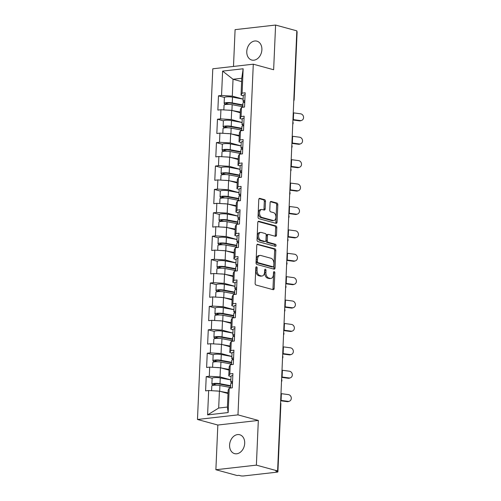<?xml version="1.0" encoding="UTF-8"?>
<svg xmlns="http://www.w3.org/2000/svg" width="501" height="501" viewBox="0 0 501 501"><rect width="100%" height="100%" fill="white"/><g stroke="black" fill="none" stroke-linecap="round" stroke-linejoin="round"><path stroke-width="0.75" d="M256.525 266.789A1.052 0.664 83.5 0 0 256.362 266.776A1.052 0.664 83.5 0 0 255.811 267.64L255.128 283.284A1.503 0.946 83.5 0 0 256.017 285.019L273.145 289.691A1.503 0.946 83.5 0 0 273.377 289.71A1.503 0.946 83.5 0 0 274.16 288.482L274.842 272.838A1.052 0.664 83.5 0 0 274.222 271.623A1.052 0.664 83.5 0 0 274.06 271.611A1.052 0.664 83.5 0 0 273.508 272.475L273.421 274.498A4.803 3.025 83.5 0 1 270.922 278.437A4.803 3.025 83.5 0 1 270.171 278.381L268.743 277.986A4.803 3.025 83.5 0 1 265.906 272.444L265.993 270.421A1.052 0.664 83.5 0 0 265.373 269.206A1.052 0.664 83.5 0 0 265.211 269.194A1.052 0.664 83.5 0 0 264.66 270.058L264.572 272.081A4.803 3.025 83.5 0 1 262.073 276.02A4.803 3.025 83.5 0 1 261.322 275.963L259.894 275.569A4.803 3.025 83.5 0 1 257.057 270.026L257.145 268.004A1.052 0.664 83.5 0 0 256.525 266.789M261.885 49.743A9.788 7.377 105.3 0 1 251.752 60.039A9.788 7.377 105.3 0 1 246.774 51.459A9.788 7.377 105.3 0 1 256.907 41.157A9.788 7.377 105.3 0 1 261.885 49.743M244.701 443.322A9.788 7.377 105.3 0 1 234.568 453.624A9.788 7.377 105.3 0 1 229.59 445.045A9.788 7.377 105.3 0 1 239.722 434.743A9.788 7.377 105.3 0 1 244.701 443.322M265.492 201.415A1.503 0.946 83.5 0 0 264.603 199.686L259.8 198.371A1.503 0.946 83.5 0 0 259.568 198.352A1.503 0.946 83.5 0 0 258.785 199.586L258.028 216.958A1.503 0.946 83.5 0 0 258.911 218.686L276.038 223.365A1.503 0.946 83.5 0 0 276.276 223.383A1.503 0.946 83.5 0 0 277.053 222.156L277.817 204.784A1.503 0.946 83.5 0 0 276.928 203.049L271.122 201.465A1.503 0.946 83.5 0 0 270.891 201.446A1.503 0.946 83.5 0 0 270.108 202.673L269.782 210.113A1.503 0.946 83.5 0 0 270.672 211.842L273.546 212.631A4.014 2.524 83.5 0 1 275.926 216.776A4.014 2.524 83.5 0 1 273.828 220.559A4.014 2.524 83.5 0 1 273.202 220.509L261.929 217.428A4.014 2.524 83.5 0 1 259.556 213.282A4.014 2.524 83.5 0 1 261.647 209.499A4.014 2.524 83.5 0 1 262.274 209.55L264.152 210.063A1.503 0.946 83.5 0 0 264.384 210.082A1.503 0.946 83.5 0 0 265.167 208.848L265.492 201.415L264.315 201.552A1.503 0.946 83.5 0 0 263.426 199.818L259.098 198.634M258.328 420.433L217.835 425.036L215.881 469.731L256.38 465.135L258.328 420.433L237.975 414.872L253.287 64.191L273.64 69.745L275.594 25.05L296.824 30.849L277.604 470.927L275.838 471.134L277.385 471.554L277.41 470.953M256.38 465.135L277.604 470.927M257.802 244.162A1.503 0.946 83.5 0 0 257.57 244.144A1.503 0.946 83.5 0 0 256.788 245.371L256.03 262.743A1.503 0.946 83.5 0 0 256.913 264.478L274.041 269.156A1.503 0.946 83.5 0 0 274.272 269.175A1.503 0.946 83.5 0 0 275.055 267.941L275.813 250.569A1.503 0.946 83.5 0 0 274.93 248.834L257.345 244.212M257.026 239.854L257.783 222.475A1.503 0.946 83.5 0 1 258.566 221.248A1.503 0.946 83.5 0 1 258.804 221.267L275.926 225.945A1.503 0.946 83.5 0 1 276.815 227.673L276.489 235.113A1.503 0.946 83.5 0 1 275.707 236.34A1.503 0.946 83.5 0 1 275.475 236.322L268.53 234.424A1.503 0.946 83.5 0 0 268.298 234.405A1.503 0.946 83.5 0 0 267.515 235.639L267.296 240.568A1.503 0.946 83.5 0 0 268.185 242.302L275.418 244.275A1.052 0.664 83.5 0 1 276.038 245.365A1.052 0.664 83.5 0 1 275.487 246.354A1.052 0.664 83.5 0 1 275.325 246.342L257.915 241.582A1.503 0.946 83.5 0 1 257.026 239.854M237.975 414.872L197.475 419.475L212.787 68.787L253.287 64.191M224.423 97.451L218.48 95.829L217.86 110.076L220.928 109.732L231.675 110.383L240.267 112.731M218.48 95.829L221.548 95.478L222.613 71.104L243.154 68.775L242.096 93.148L245.164 92.798L244.538 107.045L241.469 107.396L241.069 116.545L244.144 116.194L243.517 130.448L240.449 130.792L240.048 139.942L243.117 139.597L242.497 153.845L239.428 154.195L239.027 163.345L242.096 162.994L241.476 177.241L238.407 177.592L238.006 186.741L241.075 186.391L240.455 200.644L237.386 200.989L236.986 210.144L240.054 209.794L239.434 224.041L236.366 224.392L235.965 233.541L239.033 233.19L238.413 247.444L235.338 247.788L234.944 256.938L238.013 256.593L237.386 270.841L234.318 271.191L233.917 280.341L236.992 279.99L236.366 294.237L233.297 294.588L232.896 303.738L235.971 303.387L235.345 317.64L232.276 317.985L231.875 327.134L234.944 326.79L234.324 341.037L231.255 341.388L230.855 350.537L233.923 350.186L233.303 364.434L230.235 364.784L229.834 373.934L232.902 373.583L232.282 387.837L229.214 388.181L228.149 412.561L207.602 414.891L208.666 390.517L219.419 391.175L228.011 393.517M212.161 378.242L206.218 376.62L205.598 390.868L208.666 390.517M206.218 376.62L209.286 376.27L209.687 367.12L220.44 367.772L229.032 370.12M213.182 354.84L207.239 353.218L206.619 367.471L209.687 367.12M207.239 353.218L210.314 352.873L210.708 343.717L221.461 344.375L230.053 346.717M214.209 331.443L208.266 329.821L207.639 344.068L210.708 343.717M208.266 329.821L211.334 329.47L211.735 320.321L222.482 320.972L231.074 323.32M215.23 308.046L209.286 306.418L208.66 320.671L211.735 320.321M209.286 306.418L212.355 306.073L212.756 296.924L223.502 297.575L232.095 299.924M216.25 284.643L210.307 283.021L209.687 297.268L212.756 296.924M210.307 283.021L213.376 282.67L213.777 273.521L224.523 274.179L233.115 276.521M217.271 261.246L211.328 259.624L210.708 273.872L213.777 273.521M211.328 259.624L214.397 259.274L214.797 250.124L225.55 250.776L234.136 253.124M218.292 237.85L212.349 236.221L211.729 250.475L214.797 250.124M212.349 236.221L215.417 235.877L215.818 226.728L226.571 227.379L235.163 229.727M219.313 214.447L213.37 212.825L212.75 227.072L215.818 226.728M213.37 212.825L216.438 212.474L216.839 203.325L227.592 203.982L236.184 206.324M220.334 191.05L214.39 189.428L213.77 203.675L216.839 203.325M214.39 189.428L217.465 189.077L217.86 179.928L228.613 180.579L237.205 182.928M221.354 167.647L215.417 166.025L214.791 180.279L217.86 179.928M215.417 166.025L218.486 165.681L218.881 156.525L229.633 157.182L238.225 159.525M222.381 144.25L216.438 142.628L215.812 156.876L218.881 156.525M216.438 142.628L219.507 142.278L219.908 133.128L230.654 133.78L239.246 136.128M223.402 120.854L217.459 119.225L216.833 133.479L219.908 133.128M217.459 119.225L220.528 118.881L220.928 109.732M242.246 119.15L240.017 118.537L240.411 109.387L241.469 107.396M231.675 110.383L231.28 119.532L242.102 122.488M240.017 118.537L241.069 116.545M220.528 118.881L231.28 119.532M241.225 142.547L238.996 141.94L239.39 132.79L240.449 130.792M230.654 133.78L230.253 142.929L241.075 145.885M238.996 141.94L240.048 139.942M219.507 142.278L230.253 142.929M240.204 165.95L237.969 165.336L238.37 156.187L239.428 154.195M229.633 157.182L229.233 166.332L240.054 169.288M237.969 165.336L239.027 163.345M218.486 165.681L229.233 166.332M239.177 189.347L236.948 188.739L237.349 179.59L238.407 177.592M228.613 180.579L228.212 189.729L239.033 192.685M236.948 188.739L238.006 186.741M217.465 189.077L228.212 189.729M238.157 212.743L235.927 212.136L236.328 202.986L237.386 200.989M227.592 203.982L227.191 213.132L238.013 216.081M235.927 212.136L236.986 210.144M216.438 212.474L227.191 213.132M237.136 236.146L234.906 235.533L235.307 226.383L236.366 224.392M226.571 227.379L226.17 236.528L236.992 239.484M234.906 235.533L235.965 233.541M215.417 235.877L226.17 236.528M236.115 259.543L233.886 258.936L234.286 249.786L235.338 247.788M225.55 250.776L225.149 259.925L235.971 262.881M233.886 258.936L234.944 256.938M214.397 259.274L225.149 259.925M235.094 282.94L232.865 282.332L233.266 273.183L234.318 271.191M224.523 274.179L224.129 283.328L234.95 286.284M232.865 282.332L233.917 280.341M213.376 282.67L224.129 283.328M234.073 306.343L231.844 305.729L232.239 296.579L233.297 294.588M223.502 297.575L223.102 306.725L233.929 309.681M231.844 305.729L232.896 303.738M212.355 306.073L223.102 306.725M233.053 329.739L230.817 329.132L231.218 319.982L232.276 317.985M222.482 320.972L222.081 330.121L232.902 333.077M230.817 329.132L231.875 327.134M211.334 329.47L222.081 330.121M232.032 353.142L229.796 352.529L230.197 343.379L231.255 341.388M221.461 344.375L221.06 353.524L231.882 356.48M229.796 352.529L230.855 350.537M210.314 352.873L221.06 353.524M231.005 376.539L228.775 375.932L229.176 366.782L230.235 364.784M220.44 367.772L220.039 376.921L230.861 379.877M228.775 375.932L229.834 373.934M209.286 376.27L220.039 376.921M215.881 469.731L237.111 475.53L238.883 475.33L240.43 475.756A2.292 0.432 -177.5 0 0 243.655 475.95L277.072 472.155A2.292 0.432 -177.5 0 0 277.905 471.854A2.292 0.432 -177.5 0 0 277.385 471.554M219.419 391.175L218.68 408.046L227.416 407.05L228.155 390.179L229.214 388.181M227.416 407.05L228.149 412.561M207.602 414.891L218.68 408.046M275.594 25.05L235.094 29.653L233.491 66.439M296.792 31.532A2.292 0.432 2.5 0 1 297.118 31.776L294.156 99.724A2.292 0.432 2.5 0 0 293.824 99.48M217.835 425.036L197.475 419.475M243.267 95.747L241.037 95.14L241.77 78.269L233.034 79.258L232.301 96.136L243.123 99.092M241.626 81.607L233.034 79.258L222.613 71.104M241.037 95.14L242.096 93.148M241.77 78.269L243.154 68.775M221.548 95.478L232.301 96.136M255.836 267.434A1.052 0.664 83.5 0 1 255.967 268.141L255.879 270.164A4.803 3.025 83.5 0 0 258.716 275.707L259.894 275.569M262.073 276.02L260.889 276.157A4.803 3.025 83.5 0 1 260.144 276.095L258.716 275.707M270.922 278.437L269.738 278.575A4.803 3.025 83.5 0 1 268.993 278.512L267.565 278.124A4.803 3.025 83.5 0 1 264.722 272.582L264.816 270.553A1.052 0.664 83.5 0 0 264.685 269.851M272.669 289.565A1.503 0.946 83.5 0 0 272.982 288.614L273.665 272.97A1.052 0.664 83.5 0 0 273.533 272.262M273.565 269.024A1.503 0.946 83.5 0 0 273.878 268.079L274.636 250.707A1.503 0.946 83.5 0 0 273.746 248.972L257.094 244.425M257.433 261.491A1.052 0.664 83.5 0 0 258.053 262.699L273.083 266.808A1.052 0.664 83.5 0 0 273.245 266.82A1.052 0.664 83.5 0 0 273.796 265.962L273.89 263.827A4.803 3.025 83.5 0 0 271.047 258.284L260.777 255.472A4.803 3.025 83.5 0 0 260.025 255.416A4.803 3.025 83.5 0 0 257.52 259.355L257.433 261.491L256.249 261.622A1.052 0.664 83.5 0 0 256.869 262.837L258.053 262.699M272.225 266.908A1.052 0.664 83.5 0 1 272.068 266.958A1.052 0.664 83.5 0 1 271.905 266.939L256.869 262.837M260.025 255.416L258.848 255.548A4.803 3.025 83.5 0 0 256.343 259.487L257.52 259.355M256.249 261.622L256.343 259.487M258.096 221.53L274.748 226.076L275.926 225.945M274.999 236.19A1.503 0.946 83.5 0 0 275.312 235.245L275.631 227.811A1.503 0.946 83.5 0 0 274.748 226.076M267.346 234.562A1.503 0.946 83.5 0 0 267.114 234.543A1.503 0.946 83.5 0 0 266.332 235.771L266.119 240.705A1.503 0.946 83.5 0 0 267.002 242.434L274.235 244.413L275.418 244.275M274.717 246.173A1.052 0.664 83.5 0 0 274.798 245.121A1.052 0.664 83.5 0 0 274.235 244.413M261.322 232.458A4.014 2.524 83.5 0 0 260.695 232.408A4.014 2.524 83.5 0 0 258.604 236.19A4.014 2.524 83.5 0 0 260.977 240.336L264.948 241.419A1.503 0.946 83.5 0 0 265.186 241.438A1.503 0.946 83.5 0 0 265.968 240.204L266.181 235.276A1.503 0.946 83.5 0 0 265.292 233.541L261.322 232.458M260.695 232.408L259.518 232.539A4.014 2.524 83.5 0 0 257.42 236.322A4.014 2.524 83.5 0 0 259.8 240.467L260.977 240.336M265.186 241.438L264.002 241.57A1.503 0.946 83.5 0 1 263.77 241.551L259.8 240.467M263.676 209.932A1.503 0.946 83.5 0 0 263.989 208.986L264.315 201.552M261.647 209.499L260.47 209.631A4.014 2.524 83.5 0 0 258.372 213.413A4.014 2.524 83.5 0 0 260.752 217.559L261.929 217.428M273.828 220.559L272.65 220.69A4.014 2.524 83.5 0 1 272.024 220.64L260.752 217.559M275.563 223.239A1.503 0.946 83.5 0 0 275.876 222.287L276.633 204.915A1.503 0.946 83.5 0 0 275.744 203.181L270.421 201.728M230.585 386.177L218.787 383.954A3.056 0.576 -177.5 0 0 215.587 383.753A3.056 0.576 -177.5 0 0 213.864 384.198A3.056 0.576 -177.5 0 0 214.56 384.599L216.639 385.169M214.528 385.188L213.025 384.774A5.048 0.958 2.5 0 1 211.879 384.11A5.048 0.958 2.5 0 1 214.716 383.378A5.048 0.958 2.5 0 1 219.995 383.703L230.604 385.701M211.591 390.699L211.804 385.914A5.048 0.958 2.5 0 1 214.635 385.181A5.048 0.958 2.5 0 1 219.92 385.507L230.529 387.505M215.411 390.93A5.048 0.958 2.5 0 1 218.699 391.131M220.139 391.369L228.036 392.853M228.018 393.329L225.744 392.897M211.879 384.11L212.13 378.336A5.048 0.958 2.5 0 1 214.967 377.604A5.048 0.958 2.5 0 1 220.252 377.929L230.861 379.927M289.346 401.22L288.488 401.526A3.438 3.056 -109.4 0 1 287.198 401.652L288.056 401.351A3.438 3.056 70.6 0 0 289.346 401.22A3.438 3.056 70.6 0 0 291.263 397.669A3.438 3.056 70.6 0 0 288.357 394.6L281.387 393.673A10.245 1.941 2.5 0 1 280.98 393.617M232.564 381.317A5.048 0.958 -177.5 0 0 230.773 381.969A5.048 0.958 -177.5 0 0 231.293 382.42L232.495 382.927M232.815 375.543A5.048 0.958 -177.5 0 0 231.024 376.188L230.773 381.969M232.489 383.115A5.048 0.958 -177.5 0 0 230.692 383.766L230.504 388.037M280.666 400.781L287.198 401.652M288.056 401.351L281.092 400.424A10.245 1.941 2.5 0 1 280.685 400.368M231.606 362.774L219.807 360.551A3.056 0.576 -177.5 0 0 216.607 360.357A3.056 0.576 -177.5 0 0 214.885 360.801A3.056 0.576 -177.5 0 0 215.58 361.202L217.659 361.772M215.549 361.785L214.046 361.378A5.048 0.958 2.5 0 1 212.9 360.714A5.048 0.958 2.5 0 1 215.737 359.981A5.048 0.958 2.5 0 1 221.022 360.307L231.631 362.304M212.612 367.296L212.825 362.511A5.048 0.958 2.5 0 1 215.655 361.778A5.048 0.958 2.5 0 1 220.941 362.104L231.55 364.102M216.432 367.527A5.048 0.958 2.5 0 1 219.726 367.728M221.16 367.972L229.057 369.456M229.038 369.926L226.765 369.5M212.9 360.714L213.15 354.94A5.048 0.958 2.5 0 1 215.987 354.207A5.048 0.958 2.5 0 1 221.273 354.533L231.882 356.53M232.627 339.377L220.828 337.154A3.056 0.576 -177.5 0 0 217.628 336.96A3.056 0.576 -177.5 0 0 215.906 337.398A3.056 0.576 -177.5 0 0 216.601 337.806L218.68 338.369M216.57 338.388L215.067 337.975A5.048 0.958 2.5 0 1 213.921 337.317A5.048 0.958 2.5 0 1 216.758 336.584A5.048 0.958 2.5 0 1 222.043 336.904L232.652 338.901M213.633 343.899L213.846 339.114A5.048 0.958 2.5 0 1 216.676 338.382A5.048 0.958 2.5 0 1 221.962 338.707L232.57 340.705M217.453 344.131A5.048 0.958 2.5 0 1 220.747 344.331M222.181 344.569L230.078 346.059M230.059 346.529L227.786 346.103M213.921 337.317L214.177 331.537A5.048 0.958 2.5 0 1 217.008 330.804A5.048 0.958 2.5 0 1 222.294 331.13L232.902 333.127M233.654 315.974L221.849 313.758A3.056 0.576 -177.5 0 0 218.649 313.557A3.056 0.576 -177.5 0 0 216.933 314.002A3.056 0.576 -177.5 0 0 217.622 314.403L219.701 314.972M217.591 314.991L216.088 314.578A5.048 0.958 2.5 0 1 214.942 313.914A5.048 0.958 2.5 0 1 217.778 313.181A5.048 0.958 2.5 0 1 223.064 313.507L233.673 315.505M214.66 320.496L214.866 315.718A5.048 0.958 2.5 0 1 217.703 314.985A5.048 0.958 2.5 0 1 222.983 315.311L233.591 317.308M218.474 320.734A5.048 0.958 2.5 0 1 221.768 320.928M223.202 321.172L231.105 322.657M231.08 323.132L228.807 322.7M214.942 313.914L215.198 308.14A5.048 0.958 2.5 0 1 218.029 307.407A5.048 0.958 2.5 0 1 223.314 307.733L233.923 309.731M234.675 292.578L222.87 290.355A3.056 0.576 -177.5 0 0 219.67 290.16A3.056 0.576 -177.5 0 0 217.954 290.605A3.056 0.576 -177.5 0 0 218.643 291.006L220.722 291.569M218.611 291.588L217.108 291.181A5.048 0.958 2.5 0 1 215.969 290.517A5.048 0.958 2.5 0 1 218.799 289.785A5.048 0.958 2.5 0 1 224.085 290.11L234.693 292.108M215.68 297.099L215.887 292.315A5.048 0.958 2.5 0 1 218.724 291.582A5.048 0.958 2.5 0 1 224.003 291.908L234.612 293.905M219.494 297.331A5.048 0.958 2.5 0 1 222.788 297.531M224.223 297.769L232.126 299.26M232.101 299.73L229.827 299.304M215.969 290.517L216.219 284.743A5.048 0.958 2.5 0 1 219.056 284.011A5.048 0.958 2.5 0 1 224.335 284.336L234.944 286.334M235.695 269.181L223.897 266.958A3.056 0.576 -177.5 0 0 220.69 266.757A3.056 0.576 -177.5 0 0 218.975 267.202A3.056 0.576 -177.5 0 0 219.67 267.603L221.743 268.173M219.632 268.192L218.135 267.778A5.048 0.958 2.5 0 1 216.989 267.114A5.048 0.958 2.5 0 1 219.82 266.382A5.048 0.958 2.5 0 1 225.106 266.707L235.714 268.705M216.701 273.703L216.908 268.918A5.048 0.958 2.5 0 1 219.745 268.185A5.048 0.958 2.5 0 1 225.03 268.511L235.639 270.509M220.515 273.934A5.048 0.958 2.5 0 1 223.809 274.135M225.243 274.373L233.147 275.863M233.128 276.333L230.855 275.907M216.989 267.114L217.24 261.34A5.048 0.958 2.5 0 1 220.077 260.608A5.048 0.958 2.5 0 1 225.356 260.933L235.965 262.931M290.367 377.823L289.509 378.123A3.438 3.056 -109.4 0 1 288.219 378.255L289.083 377.954A3.438 3.056 70.6 0 0 290.367 377.823A3.438 3.056 70.6 0 0 292.283 374.272A3.438 3.056 70.6 0 0 289.378 371.203L282.407 370.27A10.245 1.941 2.5 0 1 282.007 370.214M233.585 357.921A5.048 0.958 -177.5 0 0 231.794 358.566A5.048 0.958 -177.5 0 0 232.32 359.023L233.516 359.53M233.842 352.147A5.048 0.958 -177.5 0 0 232.044 352.792L231.794 358.566M233.51 359.718A5.048 0.958 -177.5 0 0 231.712 360.369L231.525 364.64M281.694 377.385L288.219 378.255M289.083 377.954L282.113 377.021A10.245 1.941 2.5 0 1 281.706 376.965M291.388 354.426L290.53 354.727A3.438 3.056 -109.4 0 1 289.24 354.858L290.104 354.551A3.438 3.056 70.6 0 0 291.388 354.426A3.438 3.056 70.6 0 0 293.31 350.869A3.438 3.056 70.6 0 0 290.398 347.8L283.428 346.874A10.245 1.941 2.5 0 1 283.027 346.817M234.606 334.518A5.048 0.958 -177.5 0 0 232.815 335.169A5.048 0.958 -177.5 0 0 233.341 335.62L234.537 336.133M234.863 328.744A5.048 0.958 -177.5 0 0 233.065 329.395L232.815 335.169M234.531 336.321A5.048 0.958 -177.5 0 0 232.733 336.966L232.545 341.237M282.714 353.988L289.24 354.858M290.104 354.551L283.134 353.625A10.245 1.941 2.5 0 1 282.733 353.568M292.415 331.023L291.551 331.33A3.438 3.056 -109.4 0 1 290.261 331.455L291.125 331.155A3.438 3.056 70.6 0 0 292.415 331.023A3.438 3.056 70.6 0 0 294.331 327.472A3.438 3.056 70.6 0 0 291.419 324.404L284.455 323.477A10.245 1.941 2.5 0 1 284.048 323.421M235.633 311.121A5.048 0.958 -177.5 0 0 233.835 311.766A5.048 0.958 -177.5 0 0 234.362 312.223L235.558 312.73M235.883 305.347A5.048 0.958 -177.5 0 0 234.086 305.992L233.835 311.766M235.551 312.918A5.048 0.958 -177.5 0 0 233.754 313.57L233.572 317.841M283.735 330.585L290.261 331.455M291.125 331.155L284.155 330.222A10.245 1.941 2.5 0 1 283.754 330.165M293.436 307.627L292.571 307.927A3.438 3.056 -109.4 0 1 291.281 308.059L292.146 307.752A3.438 3.056 70.6 0 0 293.436 307.627A3.438 3.056 70.6 0 0 295.352 304.076A3.438 3.056 70.6 0 0 292.44 301.007L285.476 300.074A10.245 1.941 2.5 0 1 285.069 300.018M236.654 287.724A5.048 0.958 -177.5 0 0 234.856 288.369A5.048 0.958 -177.5 0 0 235.382 288.826L236.578 289.334M236.904 281.944A5.048 0.958 -177.5 0 0 235.107 282.595L234.856 288.369M236.572 289.522A5.048 0.958 -177.5 0 0 234.781 290.167L234.593 294.444M284.756 307.188L291.281 308.059M292.146 307.752L285.182 306.825A10.245 1.941 2.5 0 1 284.775 306.769M294.456 284.224L293.592 284.53A3.438 3.056 -109.4 0 1 292.308 284.662L293.166 284.355A3.438 3.056 70.6 0 0 294.456 284.224A3.438 3.056 70.6 0 0 296.373 280.673A3.438 3.056 70.6 0 0 293.461 277.604L286.497 276.677A10.245 1.941 2.5 0 1 286.09 276.621M237.674 264.321A5.048 0.958 -177.5 0 0 235.877 264.973A5.048 0.958 -177.5 0 0 236.403 265.424L237.606 265.937M237.925 258.547A5.048 0.958 -177.5 0 0 236.128 259.199L235.877 264.973M237.593 266.125A5.048 0.958 -177.5 0 0 235.802 266.77L235.614 271.041M285.777 283.785L292.308 284.662M293.166 284.355L286.203 283.428A10.245 1.941 2.5 0 1 285.795 283.372M236.716 245.778L224.918 243.555A3.056 0.576 -177.5 0 0 221.711 243.361A3.056 0.576 -177.5 0 0 219.995 243.805A3.056 0.576 -177.5 0 0 220.69 244.206L222.77 244.776M220.659 244.789L219.156 244.382A5.048 0.958 2.5 0 1 218.01 243.718A5.048 0.958 2.5 0 1 220.847 242.985A5.048 0.958 2.5 0 1 226.126 243.311L236.735 245.308M217.722 250.3L217.929 245.515A5.048 0.958 2.5 0 1 220.766 244.789A5.048 0.958 2.5 0 1 226.051 245.108L236.66 247.106M221.536 250.531A5.048 0.958 2.5 0 1 224.83 250.732M226.264 250.976L234.167 252.46M234.149 252.93L231.875 252.504M218.01 243.718L218.261 237.944A5.048 0.958 2.5 0 1 221.098 237.211A5.048 0.958 2.5 0 1 226.377 237.537L236.992 239.534M295.477 260.827L294.613 261.127A3.438 3.056 -109.4 0 1 293.329 261.259L294.187 260.958A3.438 3.056 70.6 0 0 295.477 260.827A3.438 3.056 70.6 0 0 297.394 257.276A3.438 3.056 70.6 0 0 294.482 254.207L287.518 253.274A10.245 1.941 2.5 0 1 287.111 253.218M238.695 240.925A5.048 0.958 -177.5 0 0 236.898 241.57A5.048 0.958 -177.5 0 0 237.424 242.027L238.626 242.534M238.946 235.151A5.048 0.958 -177.5 0 0 237.155 235.796L236.898 241.57M238.614 242.722A5.048 0.958 -177.5 0 0 236.823 243.373L236.635 247.644M286.797 260.388L293.329 261.259M294.187 260.958L287.223 260.025A10.245 1.941 2.5 0 1 286.816 259.969M237.737 222.381L225.938 220.158A3.056 0.576 -177.5 0 0 222.732 219.964A3.056 0.576 -177.5 0 0 221.016 220.409A3.056 0.576 -177.5 0 0 221.711 220.809L223.79 221.373M221.68 221.392L220.177 220.985A5.048 0.958 2.5 0 1 219.031 220.321A5.048 0.958 2.5 0 1 221.868 219.588A5.048 0.958 2.5 0 1 227.147 219.914L237.756 221.912M218.743 226.903L218.95 222.118A5.048 0.958 2.5 0 1 221.786 221.386A5.048 0.958 2.5 0 1 227.072 221.711L237.681 223.709M222.563 227.135A5.048 0.958 2.5 0 1 225.851 227.335M227.291 227.573L235.188 229.063M235.169 229.533L232.896 229.107M219.031 220.321L219.281 214.547A5.048 0.958 2.5 0 1 222.118 213.814A5.048 0.958 2.5 0 1 227.404 214.134L238.013 216.131M296.498 237.43L295.64 237.731A3.438 3.056 -109.4 0 1 294.35 237.862L295.208 237.555A3.438 3.056 70.6 0 0 296.498 237.43A3.438 3.056 70.6 0 0 298.414 233.873A3.438 3.056 70.6 0 0 295.502 230.811L288.538 229.878A10.245 1.941 2.5 0 1 288.131 229.821M239.716 217.522A5.048 0.958 -177.5 0 0 237.919 218.173A5.048 0.958 -177.5 0 0 238.445 218.63L239.647 219.137M239.966 211.748A5.048 0.958 -177.5 0 0 238.175 212.399L237.919 218.173M239.641 219.325A5.048 0.958 -177.5 0 0 237.843 219.97L237.656 224.241M287.818 236.992L294.35 237.862M295.208 237.555L288.244 236.629A10.245 1.941 2.5 0 1 287.837 236.572M238.758 198.985L226.959 196.761A3.056 0.576 -177.5 0 0 223.759 196.561A3.056 0.576 -177.5 0 0 222.037 197.006A3.056 0.576 -177.5 0 0 222.732 197.407L224.811 197.976M222.701 197.995L221.198 197.582A5.048 0.958 2.5 0 1 220.052 196.918A5.048 0.958 2.5 0 1 222.889 196.185A5.048 0.958 2.5 0 1 228.168 196.511L238.783 198.509M219.764 203.506L219.977 198.722A5.048 0.958 2.5 0 1 222.807 197.989A5.048 0.958 2.5 0 1 228.093 198.315L238.701 200.312M223.584 203.738A5.048 0.958 2.5 0 1 226.878 203.938M228.312 204.176L236.209 205.66M236.19 206.136L233.917 205.704M220.052 196.918L220.302 191.144A5.048 0.958 2.5 0 1 223.139 190.411A5.048 0.958 2.5 0 1 228.425 190.737L239.033 192.735M297.519 214.027L296.661 214.334A3.438 3.056 -109.4 0 1 295.371 214.459L296.235 214.159A3.438 3.056 70.6 0 0 297.519 214.027A3.438 3.056 70.6 0 0 299.435 210.476A3.438 3.056 70.6 0 0 296.529 207.408L289.559 206.481A10.245 1.941 2.5 0 1 289.152 206.425M240.737 194.125A5.048 0.958 -177.5 0 0 238.946 194.776A5.048 0.958 -177.5 0 0 239.472 195.227L240.668 195.734M240.994 188.351A5.048 0.958 -177.5 0 0 239.196 188.996L238.946 194.776M240.662 195.922A5.048 0.958 -177.5 0 0 238.864 196.574L238.676 200.845M288.839 213.589L295.371 214.459M296.235 214.159L289.265 213.232A10.245 1.941 2.5 0 1 288.858 213.175M239.779 175.582L227.98 173.359A3.056 0.576 -177.5 0 0 224.78 173.164A3.056 0.576 -177.5 0 0 223.058 173.609A3.056 0.576 -177.5 0 0 223.753 174.01L225.832 174.58M223.722 174.592L222.219 174.185A5.048 0.958 2.5 0 1 221.073 173.521A5.048 0.958 2.5 0 1 223.909 172.789A5.048 0.958 2.5 0 1 229.195 173.114L239.804 175.112M220.784 180.103L220.997 175.319A5.048 0.958 2.5 0 1 223.828 174.586A5.048 0.958 2.5 0 1 229.114 174.912L239.722 176.909M224.605 180.335A5.048 0.958 2.5 0 1 227.899 180.535M229.333 180.773L237.23 182.264M237.211 182.733L234.938 182.308M221.073 173.521L221.329 167.747A5.048 0.958 2.5 0 1 224.16 167.015A5.048 0.958 2.5 0 1 229.445 167.34L240.054 169.338M298.54 190.63L297.682 190.931A3.438 3.056 -109.4 0 1 296.392 191.063L297.256 190.762A3.438 3.056 70.6 0 0 298.54 190.63A3.438 3.056 70.6 0 0 300.462 187.08A3.438 3.056 70.6 0 0 297.55 184.011L290.58 183.078A10.245 1.941 2.5 0 1 290.179 183.022M241.758 170.728A5.048 0.958 -177.5 0 0 239.966 171.373A5.048 0.958 -177.5 0 0 240.493 171.83L241.689 172.338M242.014 164.954A5.048 0.958 -177.5 0 0 240.217 165.599L239.966 171.373M241.682 172.526A5.048 0.958 -177.5 0 0 239.885 173.177L239.697 177.448M289.866 190.192L296.392 191.063M297.256 190.762L290.286 189.829A10.245 1.941 2.5 0 1 289.885 189.773M240.806 152.185L229.001 149.962A3.056 0.576 -177.5 0 0 225.801 149.768A3.056 0.576 -177.5 0 0 224.079 150.206A3.056 0.576 -177.5 0 0 224.774 150.613L226.853 151.177M224.742 151.196L223.239 150.782A5.048 0.958 2.5 0 1 222.093 150.125A5.048 0.958 2.5 0 1 224.93 149.392A5.048 0.958 2.5 0 1 230.216 149.711L240.824 151.709M221.805 156.707L222.018 151.922A5.048 0.958 2.5 0 1 224.855 151.189A5.048 0.958 2.5 0 1 230.134 151.515L240.743 153.513M225.625 156.938A5.048 0.958 2.5 0 1 228.919 157.139M230.354 157.377L238.257 158.867M238.232 159.337L235.958 158.911M222.093 150.125L222.35 144.344A5.048 0.958 2.5 0 1 225.181 143.612A5.048 0.958 2.5 0 1 230.466 143.937L241.075 145.935M299.567 167.234L298.702 167.534A3.438 3.056 -109.4 0 1 297.412 167.666L298.277 167.359A3.438 3.056 70.6 0 0 299.567 167.234A3.438 3.056 70.6 0 0 301.483 163.677A3.438 3.056 70.6 0 0 298.571 160.608L291.601 159.681A10.245 1.941 2.5 0 1 291.2 159.625M242.785 147.325A5.048 0.958 -177.5 0 0 240.987 147.977A5.048 0.958 -177.5 0 0 241.513 148.428L242.709 148.941M243.035 141.551A5.048 0.958 -177.5 0 0 241.238 142.203L240.987 147.977M242.703 149.129A5.048 0.958 -177.5 0 0 240.906 149.774L240.724 154.045M290.887 166.789L297.412 167.666M298.277 167.359L291.306 166.432A10.245 1.941 2.5 0 1 290.906 166.376M241.826 128.782L230.022 126.565A3.056 0.576 -177.5 0 0 226.821 126.365A3.056 0.576 -177.5 0 0 225.106 126.809A3.056 0.576 -177.5 0 0 225.794 127.21L227.874 127.78M225.763 127.799L224.26 127.386A5.048 0.958 2.5 0 1 223.12 126.722A5.048 0.958 2.5 0 1 225.951 125.989A5.048 0.958 2.5 0 1 231.237 126.315L241.845 128.312M222.832 133.304L223.039 128.525A5.048 0.958 2.5 0 1 225.876 127.793A5.048 0.958 2.5 0 1 231.155 128.118L241.764 130.11M226.646 133.535A5.048 0.958 2.5 0 1 229.94 133.736M231.374 133.98L239.278 135.464M239.253 135.94L236.979 135.508M223.12 126.722L223.371 120.948A5.048 0.958 2.5 0 1 226.201 120.215A5.048 0.958 2.5 0 1 231.487 120.541L242.096 122.538M300.587 143.831L299.723 144.138A3.438 3.056 -109.4 0 1 298.433 144.263L299.297 143.962A3.438 3.056 70.6 0 0 300.587 143.831A3.438 3.056 70.6 0 0 302.504 140.28A3.438 3.056 70.6 0 0 299.592 137.211L292.628 136.285A10.245 1.941 2.5 0 1 292.221 136.228M243.805 123.929A5.048 0.958 -177.5 0 0 242.008 124.574A5.048 0.958 -177.5 0 0 242.534 125.031L243.73 125.538M244.056 118.155A5.048 0.958 -177.5 0 0 242.259 118.8L242.008 124.574M243.724 125.726A5.048 0.958 -177.5 0 0 241.927 126.377L241.745 130.648M291.908 143.392L298.433 144.263M299.297 143.962L292.334 143.029A10.245 1.941 2.5 0 1 291.926 142.973M242.847 105.385L231.042 103.162A3.056 0.576 -177.5 0 0 227.842 102.968A3.056 0.576 -177.5 0 0 226.126 103.413A3.056 0.576 -177.5 0 0 226.821 103.813L228.894 104.377M226.784 104.396L225.281 103.989A5.048 0.958 2.5 0 1 224.141 103.325A5.048 0.958 2.5 0 1 226.972 102.592A5.048 0.958 2.5 0 1 232.257 102.918L242.866 104.916M223.853 109.907L224.06 105.122A5.048 0.958 2.5 0 1 226.897 104.39A5.048 0.958 2.5 0 1 232.176 104.715L242.791 106.713M227.667 110.139A5.048 0.958 2.5 0 1 230.961 110.339M232.395 110.577L240.298 112.067M240.28 112.537L238 112.111M224.141 103.325L224.392 97.551A5.048 0.958 2.5 0 1 227.229 96.818A5.048 0.958 2.5 0 1 232.508 97.144L243.117 99.142M301.608 120.434L300.744 120.735A3.438 3.056 -109.4 0 1 299.454 120.866L300.318 120.559A3.438 3.056 70.6 0 0 301.608 120.434A3.438 3.056 70.6 0 0 303.525 116.883A3.438 3.056 70.6 0 0 300.613 113.815L293.649 112.882A10.245 1.941 2.5 0 1 293.242 112.825M244.826 100.532A5.048 0.958 -177.5 0 0 243.029 101.177A5.048 0.958 -177.5 0 0 243.555 101.634L244.757 102.141M245.077 94.752A5.048 0.958 -177.5 0 0 243.279 95.403L243.029 101.177M244.745 102.329A5.048 0.958 -177.5 0 0 242.954 102.974L242.766 107.252M292.928 119.996L299.454 120.866M300.318 120.559L293.354 119.633A10.245 1.941 2.5 0 1 292.947 119.576M277.905 471.854L280.873 403.906A2.292 0.432 -177.5 0 0 280.541 403.668M255.879 270.164L257.057 270.026M260.144 276.095L261.322 275.963M264.816 270.553L265.993 270.421M264.722 272.582L265.906 272.444M267.565 278.124L268.743 277.986M268.993 278.512L270.171 278.381M273.665 272.97L274.842 272.838M272.982 288.614L274.16 288.482M255.967 268.141L257.145 268.004M273.746 248.972L274.93 248.834M274.636 250.707L275.813 250.569M273.878 268.079L275.055 267.941M271.905 266.939L273.083 266.808M258.347 221.317L258.804 221.267M275.631 227.811L276.815 227.673M275.312 235.245L276.489 235.113M266.332 235.771L267.515 235.639M266.119 240.705L267.296 240.568M267.002 242.434L268.185 242.302M263.77 241.551L264.948 241.419M263.989 208.986L265.167 208.848M272.024 220.64L273.202 220.509M270.665 201.515L271.122 201.465M275.744 203.181L276.928 203.049M276.633 204.915L277.817 204.784M275.876 222.287L277.053 222.156M259.343 198.421L259.8 198.371M263.426 199.818L264.603 199.686M214.591 383.86L214.56 384.599M219.92 385.507L219.67 391.237M220.252 377.929L219.995 383.703M281.092 400.424L281.387 393.673M215.612 360.463L215.58 361.202M220.941 362.104L220.69 367.84M221.273 354.533L221.022 360.307M216.632 337.06L216.601 337.806M221.962 338.707L221.711 344.444M222.294 331.13L222.043 336.904M217.659 313.664L217.622 314.403M222.983 315.311L222.732 321.041M223.314 307.733L223.064 313.507M218.68 290.261L218.643 291.006M224.003 291.908L223.753 297.644M224.335 284.336L224.085 290.11M219.701 266.864L219.67 267.603M225.03 268.511L224.78 274.247M225.356 260.933L225.106 266.707M282.113 377.021L282.407 370.27M283.134 353.625L283.428 346.874M284.155 330.222L284.455 323.477M285.182 306.825L285.476 300.074M286.203 283.428L286.497 276.677M220.722 243.467L220.69 244.206M226.051 245.108L225.801 250.844M226.377 237.537L226.126 243.311M287.223 260.025L287.518 253.274M221.743 220.064L221.711 220.809M227.072 221.711L226.821 227.448M227.404 214.134L227.147 219.914M288.244 236.629L288.538 229.878M222.763 196.668L222.732 197.407M228.093 198.315L227.842 204.045M228.425 190.737L228.168 196.511M289.265 213.232L289.559 206.481M223.784 173.271L223.753 174.01M229.114 174.912L228.863 180.648M229.445 167.34L229.195 173.114M290.286 189.829L290.58 183.078M224.805 149.868L224.774 150.613M230.134 151.515L229.884 157.251M230.466 143.937L230.216 149.711M291.306 166.432L291.601 159.681M225.832 126.471L225.794 127.21M231.155 128.118L230.905 133.848M231.487 120.541L231.237 126.315M292.334 143.029L292.628 136.285M226.853 103.068L226.821 103.813M232.176 104.715L231.925 110.452M232.508 97.144L232.257 102.918M293.354 119.633L293.649 112.882M280.873 403.906A2.292 2.292 0 0 0 280.585 402.691M281.499 381.693A2.292 2.292 0 0 0 281.606 379.295M282.526 358.296A2.292 2.292 0 0 0 282.627 355.898M283.547 334.9A2.292 2.292 0 0 0 283.647 332.495M284.568 311.497A2.292 2.292 0 0 0 284.674 309.098M285.589 288.1A2.292 2.292 0 0 0 285.695 285.695M286.61 264.703A2.292 2.292 0 0 0 286.716 262.299M287.63 241.3A2.292 2.292 0 0 0 287.737 238.902M288.651 217.904A2.292 2.292 0 0 0 288.758 215.499M289.678 194.501A2.292 2.292 0 0 0 289.778 192.102M290.699 171.104A2.292 2.292 0 0 0 290.799 168.705M291.72 147.707A2.292 2.292 0 0 0 291.826 145.303M292.741 124.304A2.292 2.292 0 0 0 292.847 121.906M293.761 100.908A2.292 2.292 0 0 0 294.156 99.724M272.068 266.958L273.245 266.82M267.114 234.543L268.298 234.405"/></g></svg>
